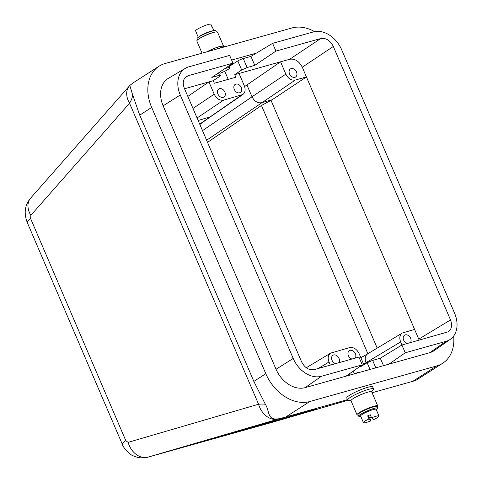<?xml version="1.0" encoding="UTF-8"?>
<svg xmlns="http://www.w3.org/2000/svg" width="482" height="482" viewBox="0 0 482 482"><rect width="100%" height="100%" fill="white"/><g stroke="black" fill="none" stroke-linecap="round" stroke-linejoin="round"><path stroke-width="0.72" d="M210.598 116.71L198.15 120.494M200.657 123.79L199.903 124.597M314.632 31.619A39.44 29.173 57.3 0 0 291.857 27.986L164.971 63.564A39.44 29.173 57.3 0 0 159.006 66.233A39.44 29.173 57.3 0 0 151.679 107.444L139.72 115.132L132.309 93.821C132.863 96.213 131.948 99.346 129.562 103.22A19.72 14.086 -138.6 0 1 129.375 85.983L129.827 85.459L132.309 93.821M229.191 66.48L237.801 60.943A4.224 0.633 -23.2 0 1 243.259 58.545L250.935 56.394L272.607 43.35L275.927 51.104L254.785 65.377L250.935 56.394M231.631 60.075L255.719 53.315M388.938 364.139L405.229 352.782L446.055 341.334A25.293 18.708 57.3 0 0 450.327 339.322L434.174 350.619A26.058 19.274 -122.7 0 1 429.769 352.691L345.962 376.195L362.247 364.832L358.927 357.078L314.107 369.646C308.878 370.417 304.684 367.772 301.533 361.705L184.329 88.254C182.419 83.103 183.07 79.211 186.281 76.578L188.131 75.722L232.951 63.154L211.809 77.427L219.485 75.276L220.985 75.168L220.184 76.011L213.243 80.699L208.947 81.904L187.835 96.43M184.54 88.748L208.947 81.904L214.213 94.195C216.581 98.744 219.726 100.732 223.642 100.154L197.066 117.97M413.899 381.051A19.72 14.538 -106.3 0 1 413.791 381.081A19.72 14.538 -106.3 0 1 413.683 381.111L415.586 380.557L412.791 381.328L436.71 365.946L309.824 401.524L285.904 416.906L278.602 418.991A19.72 15.207 -106.3 0 1 258.575 404.229C262.497 403.94 264.793 404.024 265.462 404.476L253.845 381.407L139.72 115.132M436.71 365.946A39.44 29.173 57.3 0 0 442.675 363.277A39.44 29.173 57.3 0 0 453.664 336.038M253.845 381.407L265.805 373.713L151.679 107.444M265.805 373.713A39.44 29.173 57.3 0 0 309.824 401.524M345.962 376.195L305.13 387.642A26.058 19.274 -122.7 0 1 276.053 369.266L163.133 105.805A26.058 19.274 -122.7 0 1 168.441 78.289L185.431 68.281A25.293 18.708 57.3 0 0 180.274 94.99L293.195 358.445A25.293 18.708 57.3 0 0 321.422 376.279L305.13 387.642M359.819 366.525L360.054 367.061L367.145 362.729L372.634 360.385L380.304 358.234L401.904 345.028L448.29 331.785C451.736 329.224 452.484 325.272 450.519 319.928L333.321 46.477L302.262 67.209C299.105 61.142 294.912 58.491 289.688 59.262L320.747 38.536L275.927 51.104M335.58 363.627A4.79 3.543 -122.7 0 1 331.869 359.819A4.79 3.543 -122.7 0 1 332.809 355.367A4.79 3.543 -122.7 0 1 333.658 354.963A4.79 3.543 -122.7 0 1 338.46 357.337A4.79 3.543 -122.7 0 1 338.78 362.729M351.95 359.036A4.79 3.543 -122.7 0 1 348.239 355.228A4.79 3.543 -122.7 0 1 349.185 350.776A4.79 3.543 -122.7 0 1 350.034 350.372A4.79 3.543 -122.7 0 1 354.836 352.746A4.79 3.543 -122.7 0 1 355.156 358.138M306.281 367.754L330.688 353.101L349.649 347.606C353.571 347.028 356.716 349.016 359.084 353.565L363.868 364.729M330.688 353.101C328.085 355.017 327.525 357.987 328.995 362L318.162 368.513M330.327 365.097L328.995 362M405.229 352.782L401.904 345.028M380.304 358.234L383.491 365.669M232.951 63.154L229.625 55.4L188.799 66.847A25.293 18.708 57.3 0 0 185.431 68.281M450.327 339.322A25.293 18.708 57.3 0 0 454.58 313.192L341.66 49.736A25.293 18.708 57.3 0 0 313.433 31.902L272.607 43.35M320.747 38.536C325.977 37.765 330.17 40.41 333.321 46.477M362.247 364.832L321.422 376.279M373.538 388.95L372.658 386.901A14.086 2.103 156.8 0 0 358.885 390.522A14.086 2.103 156.8 0 0 346.763 397.999L347.643 400.048A14.086 2.103 -23.2 0 1 359.765 392.571A14.086 2.103 -23.2 0 1 373.538 388.95A14.086 2.103 -23.2 0 1 373.303 389.649L371.652 391.764M412.791 381.328L372.092 392.74M347.468 399.644L285.904 416.906M226.16 435.065L207.477 440.168L223.287 435.439L315.837 409.248L226.16 435.065M243.259 58.545L247.109 67.528L254.785 65.377M247.109 67.528L241.675 69.986L237.801 60.943M419.207 340.178L306.432 76.939L272.216 99.726L261.437 102.75C257.575 103.287 254.43 101.304 252.008 96.792L285.844 74.108L280.578 61.816L234.734 74.674L241.675 69.986M202.5 130.646L252.008 96.792L246.941 84.971L280.578 61.816L289.688 59.262M246.941 84.971L244.609 86.561M272.216 99.726L261.479 105.474L207.525 142.371M377.201 348.094L271.083 100.503M285.844 74.108C288.212 78.662 291.357 80.645 295.273 80.066L306.432 76.939L302.262 67.209M367.868 353.698L261.479 105.474M401.958 345.016L400.626 341.919L365.983 362.717C364.567 358.674 365.133 355.698 367.694 353.806L367.754 353.77M367.694 353.806L402.319 333.014L414.628 329.387M407.212 343.539A4.79 3.543 -122.7 0 1 403.5 339.738A4.79 3.543 -122.7 0 1 404.44 335.285A4.79 3.543 -122.7 0 1 405.29 334.876A4.79 3.543 -122.7 0 1 410.092 337.249A4.79 3.543 -122.7 0 1 410.411 342.642M402.319 333.014C399.717 334.93 399.156 337.9 400.626 341.919M239.03 73.469L244.302 85.76C245.73 89.61 245.248 92.526 242.85 94.508L223.642 100.154M234.734 74.674L235.831 77.234L214.339 83.259L213.243 80.699M239.638 92.797A4.79 3.543 -122.7 0 1 234.571 89.989A4.79 3.543 -122.7 0 1 235.059 84.501A4.79 3.543 -122.7 0 1 235.909 84.097A4.79 3.543 -122.7 0 1 241.066 87.079A4.79 3.543 -122.7 0 1 240.235 92.55A4.79 3.543 -122.7 0 1 239.638 92.797M223.262 97.388A4.79 3.543 -122.7 0 1 218.195 94.58A4.79 3.543 -122.7 0 1 218.683 89.092A4.79 3.543 -122.7 0 1 219.533 88.688A4.79 3.543 -122.7 0 1 224.696 91.67A4.79 3.543 -122.7 0 1 223.859 97.141A4.79 3.543 -122.7 0 1 223.262 97.388M294.894 77.307A4.79 3.543 -122.7 0 1 289.827 74.499A4.79 3.543 -122.7 0 1 290.315 69.01A4.79 3.543 -122.7 0 1 291.164 68.601A4.79 3.543 -122.7 0 1 296.328 71.589A4.79 3.543 -122.7 0 1 295.49 77.06A4.79 3.543 -122.7 0 1 294.894 77.307M354.366 373.731L353.246 371.11M224.733 71.27L228.203 79.373M415.586 380.557L442.675 363.277M265.462 404.476C270.077 411.761 266.642 421.328 280.277 418.503M159.006 66.233L132.936 82.994L129.827 85.459M128.122 442.349L258.575 404.229L129.562 103.22L30.83 215.346L30.661 218.671L125.802 440.65L128.122 442.349A19.72 15.207 73.7 0 0 148.149 457.105L148.052 457.135C143.034 458.466 138.159 458.057 133.442 455.9C130.459 455.333 123.049 447.79 122.289 444.217L27.149 222.238C23.136 211.23 25.889 203.898 30.643 198.108L129.375 85.983M275.065 421.521L275.264 421.467A19.72 14.538 73.7 0 0 275.373 421.431L275.373 421.431A19.72 14.538 73.7 0 0 275.481 421.401M30.83 215.346A19.72 14.086 -138.6 0 1 30.643 198.108M220.154 73.228A8.453 1.259 156.8 0 0 229.763 67.799A8.453 1.259 156.8 0 0 226.775 68.052A8.453 1.259 156.8 0 0 224.714 68.715M202.036 53.171L196.819 41.006A11.267 1.681 -23.2 0 1 206.519 35.023A11.267 1.681 -23.2 0 1 217.539 32.125L223.57 46.206A11.267 1.681 -23.2 0 1 223.594 46.314M207.007 51.773A11.267 1.681 -23.2 0 1 217.569 47.176A11.267 1.681 -23.2 0 1 223.57 46.206M225.727 46.525L222.515 46.206A10.67 1.591 156.8 0 0 212.002 49.441A10.67 1.591 156.8 0 0 207.459 51.646M225.534 46.579A14.086 2.103 156.8 0 0 216.882 49.007M197.457 39.982L196.957 38.825A10.285 1.53 -23.2 0 1 205.808 33.366A10.285 1.53 -23.2 0 1 215.864 30.721L216.358 31.884M198.409 39.253A10.285 1.53 -23.2 0 1 206.465 34.903A10.285 1.53 -23.2 0 1 215.171 32.065M213.833 30.643L212.423 27.347A8.453 1.259 156.8 0 0 212.11 27.173L210.797 24.1A8.453 1.259 156.8 0 0 202.38 26.649A8.453 1.259 156.8 0 0 195.559 30.788L196.879 33.861A8.453 1.259 156.8 0 0 196.885 34.005L198.301 37.301M213.387 30.734A8.453 1.259 156.8 0 0 205.236 33.306A8.453 1.259 156.8 0 0 198.674 37.042M212.327 27.245L210.959 24.486M353.396 374.104A8.453 1.259 -23.2 0 1 357.361 372.737A8.453 1.259 -23.2 0 1 359.885 372.291M376.273 409.64A10.285 1.53 156.8 0 0 377.611 408.115A10.285 1.53 156.8 0 0 373.984 408.423A10.285 1.53 156.8 0 0 363.735 412.544A10.285 1.53 156.8 0 0 358.71 416.219A10.285 1.53 156.8 0 0 360.735 416.297M377.611 408.115L376.954 406.579A10.285 1.53 156.8 0 0 373.321 406.886A10.285 1.53 156.8 0 0 363.079 411.007A10.285 1.53 156.8 0 0 358.054 414.683L358.71 416.219M377.117 406.953A11.267 1.681 156.8 0 0 377.749 405.934L371.712 391.854A11.267 1.681 156.8 0 0 367.736 392.191A11.267 1.681 156.8 0 0 356.505 396.704A11.267 1.681 156.8 0 0 350.998 400.729L357.035 414.815A11.267 1.681 156.8 0 0 358.21 415.056M377.749 405.934A11.267 1.681 156.8 0 0 373.773 406.272A11.267 1.681 156.8 0 0 362.542 410.784A11.267 1.681 156.8 0 0 357.035 414.815M350.98 400.626L348.311 400.361A14.086 2.103 -23.2 0 1 347.715 400.156A14.086 2.103 -23.2 0 1 347.643 400.048M363.464 422.666A8.453 1.259 -23.2 0 0 363.512 422.726A8.453 1.259 -23.2 0 0 370.893 420.846L369.001 418.954A8.453 1.259 -23.2 0 0 363.464 422.666L360.614 416.008A8.453 1.259 -23.2 0 1 367.887 411.52A8.453 1.259 -23.2 0 1 376.147 409.351L379.003 416.008A8.453 1.259 -23.2 0 1 373.466 419.714L371.574 417.828A8.453 1.259 -23.2 0 1 379.003 416.008M370.893 420.846L369.574 417.774L367.688 415.882L369.001 418.954M371.248 417.057A8.453 1.259 -23.2 0 1 369.574 417.774M367.688 415.882A8.453 1.259 -23.2 0 1 370.26 414.755L371.574 417.828M199.705 124.121L241.452 95.159M188.131 75.722L184.799 77.994M276.053 369.266L293.195 358.445M180.274 94.99L163.133 105.805M429.769 352.691L446.055 341.334M278.602 418.991L148.149 457.105L275.264 421.467L347.926 400.283M415.623 380.551L413.683 381.111M418.798 339.117L450.519 319.928M366.23 363.289L365.983 362.723M192.975 108.426L214.213 94.195M295.273 80.066L206.609 140.238M365.983 362.717L363.597 364.103M372.634 360.385L375.815 367.82M370.025 369.447L367.145 362.729M348.191 375.568L347.884 374.851M219.485 75.276L218.479 72.927M125.802 440.65A19.72 2.94 156.8 0 0 122.289 444.217M30.661 218.671A19.72 2.94 156.8 0 0 27.149 222.238M199.819 124.386L210.568 116.728M347.932 400.283L275.168 421.491L148.046 457.135M210.538 116.752L242.85 94.508M360.879 357.758L367.724 353.788M349.571 375.183L349.07 374.02M228.932 65.865L229.763 67.799"/></g></svg>
